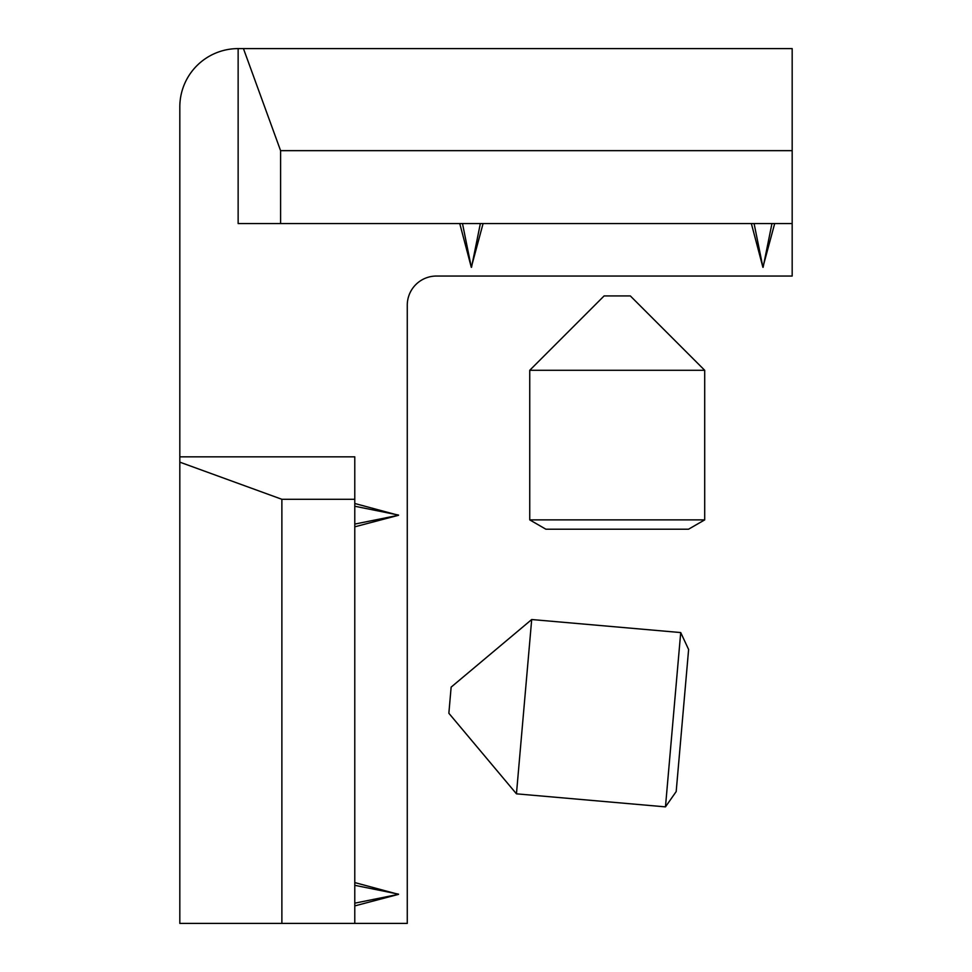 <?xml version="1.0" encoding="UTF-8"?>
<svg xmlns="http://www.w3.org/2000/svg" width="972" height="972" viewBox="0 0 972 972"><rect width="100%" height="100%" fill="white"/><g stroke="black" fill="none" stroke-linecap="round" stroke-linejoin="round"><path stroke-width="1.46" d="M354.78 526.824L398.52 515.282L354.78 503.496M354.78 905.904L398.52 894.362L354.78 882.576M354.78 923.4L407.268 923.4L407.268 305.208A29.16 29.16 0 0 1 436.428 276.048L792.18 276.048L792.18 223.56L238.14 223.56L238.14 48.6A58.32 58.32 0 0 0 179.82 106.92L179.82 456.84L354.78 456.84L354.78 923.4L179.82 923.4L179.82 456.84M751.356 223.56L762.899 267.3L774.684 223.56M459.756 223.56L471.298 267.3L483.084 223.56M238.14 48.6L792.18 48.6L792.18 223.56M792.18 150.66L280.592 150.66L280.592 223.56M280.592 150.66L243.45 48.6M179.82 462.15L281.88 499.292L281.88 923.4M281.88 499.292L354.78 499.292M762.923 267.3L754.09 223.56M471.323 267.3L462.49 223.56M398.52 894.337L354.78 903.17M398.52 515.257L354.78 524.09M680.716 632.565L688.613 649.49L676.184 791.573L665.468 806.869L680.716 632.565L531.696 619.529L516.448 793.832L665.468 806.869M531.696 619.529L451.142 687.131L448.857 713.266L516.448 793.832M688.528 529.218L545.912 529.218L529.74 519.874L704.7 519.874L688.528 529.218M529.74 370.296L604.098 295.938L630.342 295.938L704.7 370.296L529.74 370.296L529.74 519.874M763.117 267.3L771.95 223.56M471.517 267.3L480.35 223.56M398.52 894.143L354.78 885.31M398.52 515.063L354.78 506.23M704.7 370.296L704.7 519.874"/></g></svg>
